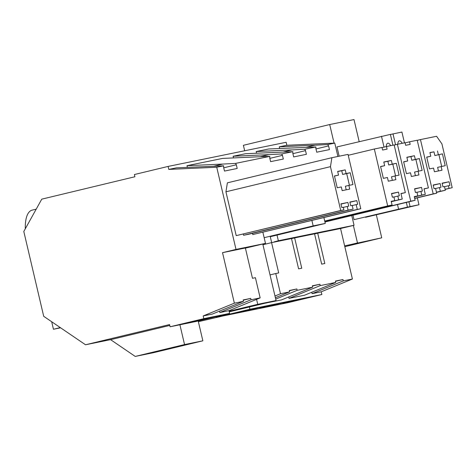 <?xml version="1.0" encoding="UTF-8"?>
<svg xmlns="http://www.w3.org/2000/svg" width="476" height="476" viewBox="0 0 476 476"><rect width="100%" height="100%" fill="white"/><g stroke="black" fill="none" stroke-linecap="round" stroke-linejoin="round"><path stroke-width="0.71" d="M203.175 315.945L212.284 314.083L243.48 301.308L234.37 303.17L203.175 315.945L203.811 318.664L170.099 326.774L169.575 324.561L85.531 344.773L111.319 339.501L169.783 325.435M234.37 303.17L222.524 252.661L245.372 247.99L252.476 278.287L255.416 277.686L260.158 297.899L251.042 299.761L250.727 298.398L243.218 300.201M222.804 164.071L235.56 163.393L264.222 157.532L269.815 156.384L258.337 156.8L222.524 158.425L186.991 165.69L222.804 164.071L214.081 166.166M85.531 344.773L43.697 316.302L23.8 231.473L41.763 199.158L134.91 176.751L134.393 174.537L168.105 166.427L286.141 142.282L286.844 145.269L334.771 143.097L337.906 156.467M186.991 165.69L187.383 167.362M250.727 298.398L243.159 299.945L243.48 301.308M251.042 299.761L219.847 312.536L219.519 311.12M222.524 252.661L236.007 249.418L216.735 167.243L168.801 169.408L176.4 167.855L223.69 165.821L223.613 167.379L224.482 171.074L237.197 168.474L236.328 164.779L223.72 167.814M343.904 209.839L340.727 210.487L330.451 166.665L331.897 157.693L348.027 154.397L360.772 208.714L357.292 209.428L356.161 204.62L357.678 204.311L356.81 200.616L349.848 202.038L350.717 205.733L352.228 205.424L353.097 209.119L348.099 210.142L347.236 206.447L348.747 206.138L347.879 202.443L340.917 203.865L341.786 207.56L343.297 207.25L343.904 209.839L236.215 235.632L340.727 210.487M345.237 169.873L337.668 171.419L338.537 175.114L334.45 175.953L337.222 187.776L341.31 186.943L342.179 190.638L349.741 189.091L348.878 185.396L352.96 184.557L350.187 172.734L346.106 173.567L345.237 169.873L341.732 170.717L342.595 174.412L346.683 173.579L349.426 185.283M346.207 189.811L345.368 186.235L348.878 185.396M337.698 171.544L341.732 170.717M338.537 175.114L334.479 176.072M346.106 173.567L342.595 174.412M350.187 172.734L346.683 173.579M340.977 204.103L347.879 202.443M236.215 235.632L225.933 191.804L330.451 166.665M225.933 191.804L227.385 182.838L331.897 157.693M357.292 209.428L252.774 234.567L360.772 208.714M352.258 205.561L356.161 204.62M252.774 234.567L252.482 233.323M349.902 202.276L356.81 200.616M243.295 234.043L243.587 235.281L248.579 234.263L353.097 209.119M243.587 235.281L348.099 210.142M343.333 207.387L347.236 206.447M216.735 167.243L223.69 165.821M199.67 320.288L190.59 322.145L214.462 316.73L199.67 320.288L199.593 319.979M25.305 228.766A30.369 12.352 -103.5 0 1 32.13 210.136L36.206 209.154M235.56 163.393L236.328 164.779M168.801 169.408L168.105 166.427M256.57 153.207L256.183 151.541L268.648 148.988L315.939 146.953L315.868 148.512L316.73 152.207L329.446 149.607L328.577 145.912L315.969 148.946M286.844 145.269L279.245 146.822L279.632 148.494M269.815 156.384L269.743 157.949L270.606 161.644L283.321 159.043L282.452 155.349L281.685 153.956L292.877 151.666L245.586 153.706L233.115 156.259L233.508 157.925M277.008 235.037L278.353 240.761L354.043 225.279L351.764 215.551M328.577 145.912L327.809 144.525L334.771 143.097M292.877 151.666L292.805 153.23L293.668 156.925L306.383 154.325L305.515 150.63L304.747 149.238L315.939 146.953M236.007 249.418L265.489 243.391L262.877 232.258M274.973 296.001L280.495 293.74L275.753 273.527L278.692 272.926L271.582 242.629L291.496 238.553L298.607 268.857L301.754 268.214L294.644 237.911L314.559 233.841L321.669 264.138L324.816 263.496L317.706 233.192L314.582 233.948M317.706 233.192L340.56 228.522L354.043 225.279M278.353 240.761L274.331 241.826M245.402 248.121L265.489 243.391M271.582 242.629L262.948 244.706M294.644 237.911L291.52 238.66M219.847 312.536L228.962 310.667L260.158 297.899M203.811 318.664L229.599 313.392L228.962 310.667M170.099 326.774L195.886 321.502L229.599 313.392M280.495 293.74L289.604 291.877L289.283 290.509L296.851 288.962L297.173 290.33L312.667 287.159L312.345 285.796L319.914 284.249L320.235 285.612L335.729 282.441L335.407 281.078L342.976 279.531L343.297 280.894L352.407 279.031L340.56 228.522M320.235 285.612L289.039 298.381L304.533 295.215L335.729 282.441M216.062 316.647L216.223 317.343L249.936 309.233L321.847 294.525L321.211 291.8L352.407 279.031M311.768 292.252L312.101 293.668L321.211 291.8M289.039 298.381L288.706 296.97M265.953 302.998L281.471 299.928L312.667 287.159M249.936 309.233L249.406 306.978M216.223 317.343L288.135 302.635L321.847 294.525M291.919 301.421L282.839 303.277L297.631 299.719L306.711 297.863L291.919 301.421L291.847 301.112M268.857 306.139L259.777 307.996L274.569 304.438L283.648 302.581L268.857 306.139L268.785 305.83M245.794 310.858L236.715 312.714L260.586 307.3L245.794 310.858L245.723 310.548M198.373 321.693L223.107 315.933M279.245 146.822L315.058 145.204L306.33 147.298M327.809 144.525L315.058 145.204M312.101 293.668L343.297 280.894M438.461 170.944L437.623 167.368L445.215 165.69L442.442 153.867L434.85 155.545L433.981 151.85L429.947 152.677M441.68 166.416L438.932 154.712M441.127 166.529L441.996 170.224L434.427 171.771L433.559 168.076L429.477 168.909L426.704 157.086L430.786 156.247L426.728 157.205M430.786 156.247L429.923 152.552L433.981 151.85M442.442 153.867L434.85 155.545M438.354 154.7L437.486 151.005M449.023 188.341L448.416 185.753L449.927 185.444L449.064 181.749L442.103 183.171L442.966 186.866L444.483 186.556L445.346 190.251L440.354 191.275L439.485 187.58L441.002 187.27L440.133 183.575L433.172 184.997L434.041 188.692L435.552 188.383L436.676 193.191L433.196 193.899L420.457 139.581L436.587 136.279L441.918 143.865L452.2 187.693L445.12 189.281M342.976 279.531L335.467 281.334M436.492 192.381L445.346 190.251M436.45 192.215L440.354 191.275M435.582 188.52L439.485 187.58M433.225 185.235L440.133 183.575M414.703 198.474L436.676 193.191M414.673 198.355L433.196 193.899M417.244 140.355L420.457 139.581M445.143 189.388L452.2 187.693M444.513 186.693L448.416 185.753M442.156 183.409L449.064 181.749M256.183 151.541L291.996 149.916L283.268 152.017M304.747 149.238L291.996 149.916M233.115 156.259L268.934 154.635L260.205 156.735M281.685 153.956L268.934 154.635M275.378 297.702L289.604 291.877M296.851 288.962L289.343 290.771M265.971 303.099L266.596 302.843M275.705 299.112L297.173 290.33M391.201 201.33L392.069 205.025L387.678 205.918L374.332 149.018L381.996 147.447L382.603 150.035L387.095 149.113L386.488 146.531L394.158 144.96L405.338 192.625L400.947 193.524L402.25 199.069L398.692 199.795L397.823 196.1L399.34 195.791L398.471 192.096L391.51 193.518L392.379 197.213L393.89 196.903L394.759 200.598L391.201 201.33M391.361 160.442L383.793 161.989L384.662 165.684L380.574 166.517L383.353 178.345L387.434 177.506L388.303 181.201L395.871 179.654L395.003 175.959L399.09 175.126L396.318 163.298L392.23 164.137L391.361 160.442L387.857 161.287L388.725 164.982L392.807 164.143L395.556 175.846M392.337 180.38L391.498 176.804L395.003 175.959M383.823 162.108L387.857 161.287M384.662 165.684L380.604 166.642M392.23 164.137L388.725 164.982M396.318 163.298L392.807 164.143M391.23 201.449L394.759 200.598M324.751 221.215L392.069 205.025M324.715 221.066L387.678 205.918M348.242 155.289L374.332 149.018M382.032 147.602L386.488 146.531M400.982 193.672L405.338 192.625M391.29 201.705L402.25 199.069M391.26 201.586L398.692 199.795M393.92 197.04L397.823 196.1M391.564 193.756L398.471 192.096M282.452 155.349L269.844 158.377M275.753 273.527L270.029 274.908M319.914 284.249L312.405 286.052M414.263 196.612L415.132 200.307L410.74 201.205L397.395 144.299L405.058 142.729L405.665 145.317L410.157 144.401L409.55 141.812L417.22 140.241L428.4 187.913L424.009 188.811L425.312 194.351L421.754 195.077L420.885 191.382L422.402 191.072L421.534 187.377L414.572 188.805L415.441 192.5L416.952 192.191L417.821 195.886L414.263 196.612M414.423 155.723L406.861 157.27L407.724 160.965L403.642 161.804L406.415 173.627L410.496 172.788L411.365 176.489L418.934 174.936L418.065 171.241L422.152 170.408L419.38 158.585L415.292 159.418L414.423 155.723L410.919 156.568L411.788 160.263L415.869 159.424L418.618 171.128M415.399 175.662L414.56 172.086L418.065 171.241M406.885 157.389L410.919 156.568M407.724 160.965L403.666 161.923M415.292 159.418L411.788 160.263M419.38 158.585L415.869 159.424M414.293 196.731L417.821 195.886M324.935 222L415.132 200.307M324.9 221.852L410.74 201.205M394.182 145.073L397.395 144.299M405.094 142.883L409.55 141.812M424.045 188.96L428.4 187.913M414.352 196.987L425.312 194.351M414.322 196.868L421.754 195.077M416.982 192.322L420.885 191.382M414.626 189.037L421.534 187.377M305.515 150.63L292.907 153.665M270.267 236.661L271.606 242.379M344.82 246.699L381.734 237.816L376.385 215.009M359.166 141.592L354.001 119.571L329.707 124.539L243.397 145.305L244.676 150.761M404.457 142.854L401.917 132.042L390.409 134.488M417.351 197.837L418.975 204.763L365.556 217.294L410.062 206.584L408.938 201.794M402.184 143.318A6.491 2.642 76.5 0 0 400.732 141.342A6.491 2.642 76.5 0 0 399.275 140.831A6.491 2.642 76.5 0 0 397.811 144.21M418.975 204.763L410.062 206.584M393.003 133.863L395.556 144.74M364.366 241.832L373.136 239.725L364.336 241.707M344.63 245.872L381.734 237.816M334.069 143.133L329.707 124.539M357.44 242.79L353.37 225.44M392.926 145.21L390.385 134.399L336.972 146.929L339.15 156.211M354.025 219.65L407.444 207.12L354.025 219.65L352.996 215.253M357.97 242.825L349.205 244.932L357.97 242.825M406.343 202.419L407.444 207.12M390.653 145.674A6.491 2.642 76.5 0 0 389.201 143.704A6.491 2.642 76.5 0 0 387.738 143.187A6.491 2.642 76.5 0 0 386.28 146.578M381.472 136.225L384.031 147.12M397.502 204.549L398.531 208.946M262.913 244.569L276.05 300.57L229.23 311.834M198.195 320.943L202.859 340.816L153.54 352.68L135.232 356.429L110.581 339.65M51.688 321.74L53.449 329.255L60.583 327.797M60.303 327.607L53.449 329.255M179.904 324.769L184.545 344.565L135.232 356.429M256.576 299.362L257.736 304.319L229.087 311.209M264.15 237.697L313.166 225.904L325.275 223.428L323.9 217.58M325.275 223.428L270.279 236.715M313.166 225.904L311.893 220.471M257.736 304.319L276.05 300.57M184.545 344.565L202.859 340.816"/></g></svg>
